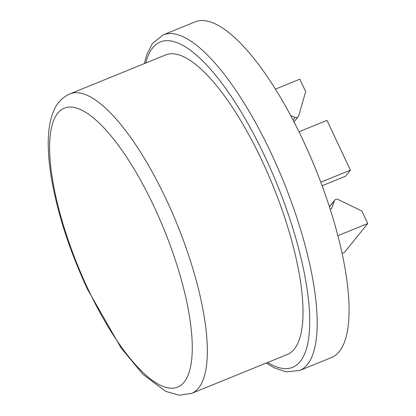 <?xml version="1.0" encoding="UTF-8"?>
<svg xmlns="http://www.w3.org/2000/svg" width="416" height="416" viewBox="0 0 416 416"><rect width="100%" height="100%" fill="white"/><g stroke="black" fill="none" stroke-linecap="round" stroke-linejoin="round"><path stroke-width="0.62" d="M293.01 120.026L295.136 117.39A2.787 2.61 38.9 0 0 298.662 115.809L305.687 91.619L299.827 79.17L275.361 89.128M191.677 393.38L287.368 354.448A161.652 50.263 -112.1 0 0 262.007 160.659A161.652 50.263 -112.1 0 0 165.537 54.98L69.841 93.907A161.652 50.263 67.9 0 1 166.312 199.586A161.652 50.263 67.9 0 1 191.677 393.38L179 395.2L165.734 391.388L142.979 374.379L121.02 347.844L87.573 289.411C69.628 250.832 57.564 213.647 51.366 177.845C49.14 164.46 48.1 152.35 48.24 141.508C48.36 130.598 49.832 121.243 52.66 113.443C56.056 103.969 61.786 97.458 69.841 93.907M299.629 370.526L331.526 357.547A181.163 56.326 -112.1 0 0 303.103 140.364A181.163 56.326 -112.1 0 0 194.99 21.934L163.093 34.908A181.163 56.326 67.9 0 1 271.201 153.343A181.163 56.326 67.9 0 1 299.629 370.526L286.036 371.847L274.082 367.744L266.256 363.038M330.21 209.149L331.51 208.619L334.386 200.798A2.787 2.61 38.9 0 1 338.026 199.462L361.904 211.084L367.76 223.527L344.464 252.392L342.165 253.328M367.76 223.527L337.932 235.664M295.136 117.39L290.633 115.534M298.969 131.784L326.986 120.385L350.407 170.165L320.804 182.208M350.407 170.165L345.504 176.238L322.13 185.749M267.623 362.482A175.588 54.595 -112.1 0 0 309.717 319.415A175.588 54.595 -112.1 0 0 265.07 156.858A175.588 54.595 -112.1 0 0 145.792 63.008M87.844 288.657A150.504 46.795 -112.1 0 0 184.189 382.039A150.504 46.795 -112.1 0 0 154.045 206.617A150.504 46.795 -112.1 0 0 57.699 113.235A150.504 46.795 -112.1 0 0 87.844 288.657M334.386 200.798L329.477 206.882M298.215 116.672L293.987 121.909M334.781 200.101L329.43 206.731M163.093 34.908L152.438 43.451L146.739 54.735L144.425 63.565"/></g></svg>
